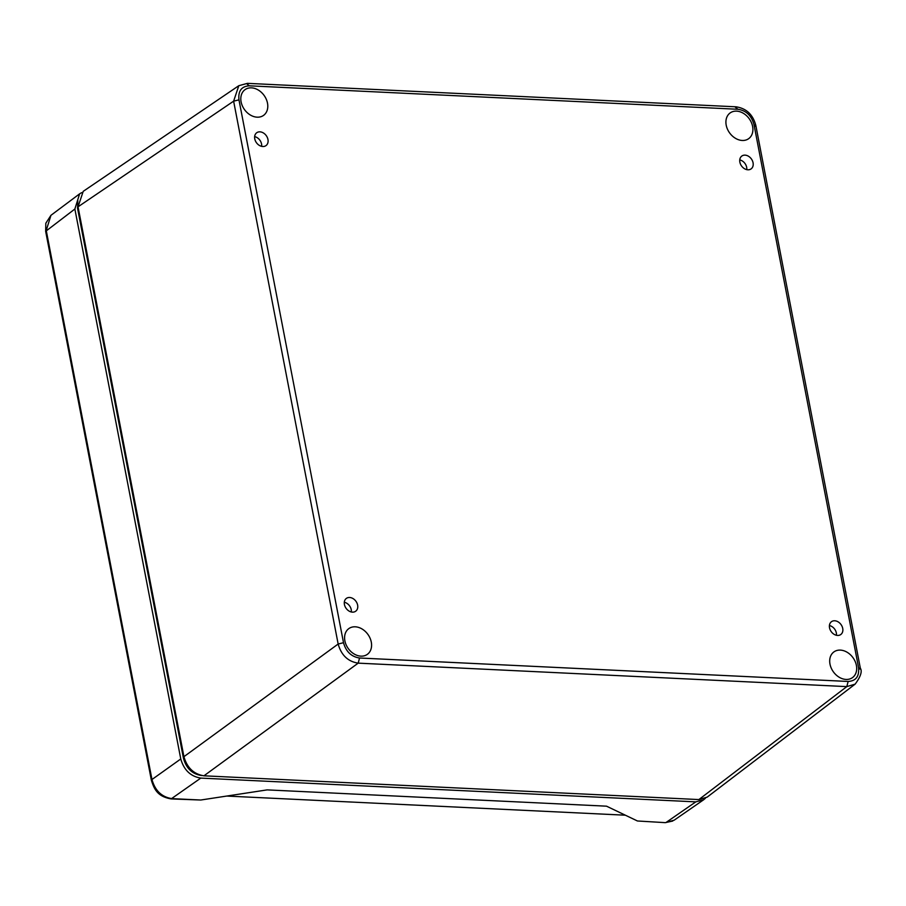<?xml version="1.0" encoding="UTF-8"?>
<svg xmlns="http://www.w3.org/2000/svg" width="906" height="906" viewBox="0 0 906 906"><rect width="100%" height="100%" fill="white"/><g stroke="black" fill="none" stroke-linecap="round" stroke-linejoin="round"><path stroke-width="1.36" d="M746.748 169.649A7.724 5.889 54.2 0 0 746.657 167.27A7.724 5.889 54.2 0 0 739.749 159.932M753.067 162.786A7.928 6.048 54.2 0 0 748.401 156.194A7.928 6.048 54.2 0 0 741.731 156.115A7.928 6.048 54.2 0 0 741.561 166.002A7.928 6.048 54.2 0 0 750.995 168.969A7.928 6.048 54.2 0 0 753.067 162.786M357.632 605.129A7.928 6.048 -125.8 0 1 355.56 611.312A7.928 6.048 -125.8 0 1 346.115 608.345A7.928 6.048 -125.8 0 1 346.296 598.458A7.928 6.048 -125.8 0 1 352.966 598.538A7.928 6.048 -125.8 0 1 357.632 605.129M842.727 628.424A7.928 6.048 -125.8 0 1 840.666 634.608A7.928 6.048 -125.8 0 1 831.221 631.641A7.928 6.048 -125.8 0 1 831.402 621.743A7.928 6.048 -125.8 0 1 838.073 621.833A7.928 6.048 -125.8 0 1 842.727 628.424M267.961 139.501A7.928 6.048 -125.8 0 1 265.888 145.685A7.928 6.048 -125.8 0 1 256.455 142.718A7.928 6.048 -125.8 0 1 256.625 132.82A7.928 6.048 -125.8 0 1 263.295 132.899A7.928 6.048 -125.8 0 1 267.961 139.501M267.497 103.148A15.855 12.095 -125.8 0 1 263.408 115.492A15.855 12.095 -125.8 0 1 244.484 109.581A15.855 12.095 -125.8 0 1 244.88 89.762A15.855 12.095 -125.8 0 1 258.21 89.988A15.855 12.095 -125.8 0 1 267.497 103.148M371.29 642.105A15.855 12.095 -125.8 0 1 367.202 654.449A15.855 12.095 -125.8 0 1 348.266 648.549A15.855 12.095 -125.8 0 1 348.674 628.719A15.855 12.095 -125.8 0 1 362.004 628.945A15.855 12.095 -125.8 0 1 371.29 642.105M856.397 665.4A15.855 12.095 -125.8 0 1 852.308 677.745A15.855 12.095 -125.8 0 1 833.373 671.833A15.855 12.095 -125.8 0 1 833.78 652.014A15.855 12.095 -125.8 0 1 847.099 652.241A15.855 12.095 -125.8 0 1 856.397 665.4M752.603 126.444A15.855 12.095 -125.8 0 1 748.515 138.777A15.855 12.095 -125.8 0 1 729.59 132.876A15.855 12.095 -125.8 0 1 729.987 113.057A15.855 12.095 -125.8 0 1 743.316 113.273A15.855 12.095 -125.8 0 1 752.603 126.444M343.51 642.705C346.001 651.652 351.347 656.748 359.535 658.005L848.141 681.459C856 680.984 859.454 676.306 858.526 667.439L753.985 124.575C751.482 115.628 746.148 110.532 737.96 109.275L249.343 85.821C241.494 86.297 238.04 90.974 238.969 99.853L343.51 642.705L338.153 644.03C341.302 655.197 347.983 661.561 358.187 663.147L359.535 658.005M201.653 775.525L201.483 775.513C192.276 774.098 186.274 768.367 183.465 758.299L77.554 208.335L77.825 200.611M344.314 602.275A7.724 5.889 -125.8 0 1 351.222 609.613A7.724 5.889 -125.8 0 1 351.313 611.992M829.42 625.559A7.724 5.889 -125.8 0 1 836.329 632.898A7.724 5.889 -125.8 0 1 836.408 635.276M254.643 136.636A7.724 5.889 -125.8 0 1 261.551 143.975A7.724 5.889 -125.8 0 1 261.641 146.353M238.81 85.696L233.623 101.166L338.153 644.03L183.929 756.68C187.1 767.79 193.782 774.166 203.952 775.808L698.877 799.568L707.19 797.121L855.139 684.132C860.666 676.691 862.399 671.369 860.338 668.186L755.797 125.322C752.886 114.53 746.317 108.358 736.08 106.817L247.463 83.352L238.81 85.696L83.216 191.347L78.041 206.817L183.929 756.68M848.141 681.459L846.804 686.612L855.117 684.155M81.631 192.638L79.615 193.85L74.87 209.014L180.77 758.968C183.952 770.077 190.622 776.453 200.804 778.095L695.808 801.867L703.69 799.738L705.468 798.209M695.808 801.867L666.204 822.365L674.109 820.213M180.77 758.968L151.97 779.511C155.085 790.7 161.755 797.076 172.004 798.639L200.77 800.021L267.145 789.885L606.533 806.181L637.439 820.983L665.321 822.648L672.739 821.04M79.615 193.85L50.951 215.311L46.24 230.452L151.97 779.511L151.404 780.406C154.213 788.866 157.112 796.465 171.132 798.911L171.019 798.899M665.321 822.648L637.439 820.983M200.77 800.021L171.121 798.922L200.804 778.095M625.344 815.196L226.738 796.057M238.969 99.853L233.623 101.166L78.041 206.817M249.343 85.821L246.591 83.624M737.96 109.275L735.196 107.089M753.985 124.575L755.23 126.206M858.526 667.439L859.771 669.07M203.952 775.808L358.187 663.147L846.804 686.612L698.877 799.568M77.554 208.335L78.233 207.836M183.465 758.299L184.167 757.79M74.87 209.014L45.662 231.347L151.404 780.406M703.69 799.738L674.075 820.247M45.662 231.347L45.821 223.238L50.951 215.322"/></g></svg>
